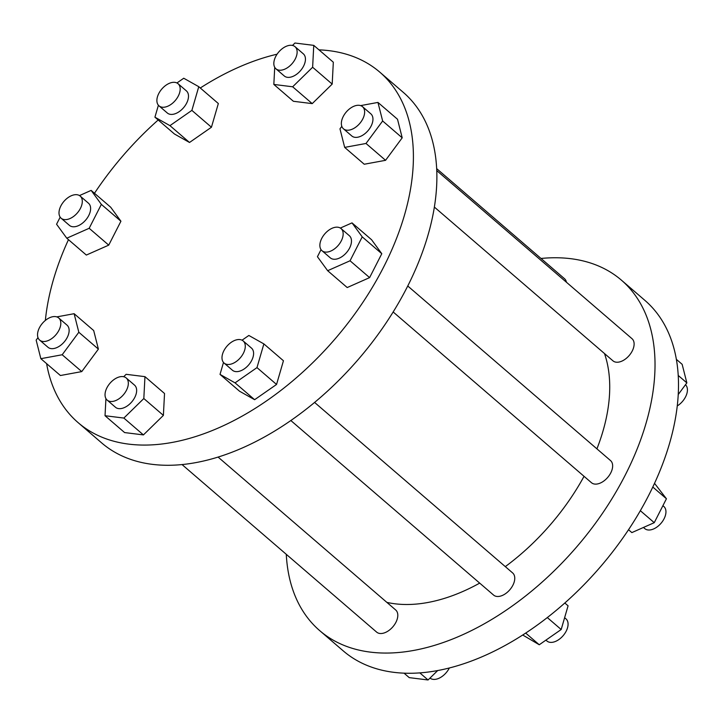<?xml version="1.0" encoding="UTF-8"?>
<svg xmlns="http://www.w3.org/2000/svg" width="723" height="723" viewBox="0 0 723 723"><rect width="100%" height="100%" fill="white"/><g stroke="black" fill="none" stroke-linecap="round" stroke-linejoin="round"><path stroke-width="1.08" d="M430.013 678.066A14.605 8.848 -49.3 0 0 449.254 668.151A14.605 8.848 -49.3 0 0 449.354 667.962M437.722 670.528L428.061 679.972L409.236 677.632L404.03 673.149M419.81 672.869L428.061 679.972M541.003 258.463A231.224 140.126 130.7 0 1 621.428 280.172L644.898 300.379A231.224 140.126 130.7 0 1 648.929 494.894A231.224 140.126 130.7 0 1 532.697 628.332A231.224 140.126 130.7 0 1 343.181 650.836L319.702 630.628A231.224 140.126 130.7 0 1 286.281 554.324M621.428 280.172A231.224 140.126 130.7 0 1 625.449 474.686A231.224 140.126 130.7 0 1 509.218 608.124A231.224 140.126 130.7 0 1 319.702 630.628M564.817 603.009L568.079 605.82L561.184 629.516L539.259 644.762L522.711 635.011M525.684 633.077L539.259 644.762M547.311 617.569L561.184 629.516M654.532 483.335L666.434 498.771L654.252 522.675L631.857 532.598L628.522 529.733M640.343 510.7L654.252 522.675M652.806 487.04L666.434 498.771M678.255 375.481L686.85 382.883L678.264 394.496M676.394 359.367L682.15 364.32L686.85 382.883M290.827 420.515L493.583 595.074A14.605 8.848 -49.3 0 0 507.781 591.875A14.605 8.848 -49.3 0 0 514.505 576.086A14.605 8.848 -49.3 0 0 512.643 572.941L314.577 402.422M181.997 464.537L376.638 632.11A14.605 8.848 -49.3 0 0 395.942 622.259A14.605 8.848 -49.3 0 0 395.689 609.977L218.057 457.044M386.877 602.386A174.433 105.712 -49.3 0 0 479.692 583.118M505.296 566.624A174.433 105.712 -49.3 0 0 584.048 476.321M596.918 448.856A174.433 105.712 -49.3 0 0 604.491 353.547M393.176 311.984L591.468 482.711A14.605 8.848 -49.3 0 0 594.668 484.067A14.605 8.848 -49.3 0 0 609.399 475.201A14.605 8.848 -49.3 0 0 610.528 460.569L407.772 286.01M434.406 207.112L612.941 360.822A14.605 8.848 -49.3 0 0 624.916 359.403A14.605 8.848 -49.3 0 0 632.001 338.689L436.8 170.637M566.452 282.25A14.605 8.848 -49.3 0 0 564.491 278.689L436.719 168.676M545.919 640.135L546.895 640.976A14.605 8.848 -49.3 0 0 561.093 637.776A14.605 8.848 -49.3 0 0 567.817 621.979A14.605 8.848 -49.3 0 0 565.955 618.843L564.627 617.695M643.452 527.465L644.78 528.603A14.605 8.848 -49.3 0 0 647.98 529.959A14.605 8.848 -49.3 0 0 662.702 521.093A14.605 8.848 -49.3 0 0 663.831 506.471L662.91 505.675M677.279 405.91A14.605 8.848 -49.3 0 0 678.228 405.296A14.605 8.848 -49.3 0 0 685.476 384.735M46.606 363.633A231.224 140.126 -49.3 0 0 48.568 372.842A231.224 140.126 -49.3 0 0 78.102 422.621L101.572 442.828A231.224 140.126 -49.3 0 0 358.626 359.024A231.224 140.126 -49.3 0 0 403.298 92.372L379.819 72.164A231.224 140.126 -49.3 0 0 318.97 49.851M68.468 239.665A231.224 140.126 -49.3 0 0 45.359 320.425M78.102 422.621A231.224 140.126 -49.3 0 0 335.156 338.816A231.224 140.126 -49.3 0 0 379.819 72.164M277.072 54.198A231.224 140.126 -49.3 0 0 200.289 87.989M158.183 119.991A231.224 140.126 -49.3 0 0 94.478 193.267M37.985 337.632L36.15 340.117L40.85 358.68L60.416 375.517L81.753 371.595L98.391 349.11L93.692 330.547L74.126 313.701L56.783 316.891M60.172 217.153L56.566 224.229L66.778 238.21L86.344 255.056L108.739 245.133L120.922 221.229L110.709 207.239L91.143 190.402L79.476 195.572M158.4 105.233L154.921 117.18L174.487 134.026L189.516 142.476L211.441 127.23L218.337 103.534L198.771 86.688L183.741 78.238L176.936 82.964M274.722 67.293L273.836 84.437L293.393 101.283L312.228 103.624L332.191 84.094L333.321 62.214L313.764 45.368L294.939 43.028L292.472 45.441M341.807 126.344L339.973 128.83L344.672 147.393L364.229 164.238L385.567 160.316L402.205 137.822L397.514 119.259L377.948 102.422L360.605 105.612M321.039 249.634L317.433 256.719L327.655 270.7L347.212 287.546L369.607 277.614L381.789 253.71L371.577 239.729L352.011 222.883L340.343 228.052M223.497 362.458L220.027 374.406L239.584 391.251L254.623 399.702L276.548 384.455L283.443 360.759L263.877 343.913L248.848 335.463L242.042 340.19M105.929 398.581L105.034 415.725L124.6 432.571L143.425 434.912L163.389 415.382L164.528 393.502L144.962 376.656L126.136 374.315L123.669 376.728M98.391 349.11L78.825 332.264L74.126 313.701M81.753 371.595L62.187 354.758L78.825 332.264M40.85 358.68L62.187 354.758M120.922 221.229L101.356 204.383L91.143 190.402M108.739 245.133L89.173 228.287L101.356 204.383M66.778 238.21L89.173 228.287M211.441 127.23L191.875 110.384L198.771 86.688M189.516 142.476L169.95 125.639L191.875 110.384M154.921 117.18L169.95 125.639M332.191 84.094L312.625 67.248L313.764 45.368M312.228 103.624L292.661 86.787L312.625 67.248M273.836 84.437L292.661 86.787M385.567 160.316L366.01 143.47L382.648 120.985L377.948 102.422M402.205 137.822L382.648 120.985M344.672 147.393L366.01 143.47M369.607 277.614L350.049 260.777L362.223 236.864L352.011 222.883M327.655 270.7L350.049 260.777M381.789 253.71L362.223 236.864M254.623 399.702L235.056 382.865L256.981 367.609L263.877 343.913M276.548 384.455L256.981 367.609M220.027 374.406L235.056 382.865M163.389 415.382L143.823 398.536L144.962 376.656M143.425 434.912L123.859 418.066L143.823 398.536M105.034 415.725L123.859 418.066M39.648 340.099L47.962 347.257A14.605 8.848 -49.3 0 0 59.928 345.838A14.605 8.848 -49.3 0 0 67.013 325.124L58.699 317.966A14.605 8.848 -49.3 0 0 46.733 319.385A14.605 8.848 -49.3 0 0 39.648 340.099A14.605 8.848 -49.3 0 0 51.613 338.68A14.605 8.848 -49.3 0 0 58.699 317.966M61.121 218.219L69.435 225.377A14.605 8.848 -49.3 0 0 72.634 226.733A14.605 8.848 -49.3 0 0 87.366 217.867A14.605 8.848 -49.3 0 0 88.495 203.235L80.181 196.078A14.605 8.848 -49.3 0 0 76.981 194.722A14.605 8.848 -49.3 0 0 62.25 203.588A14.605 8.848 -49.3 0 0 61.121 218.219A14.605 8.848 -49.3 0 0 64.32 219.575A14.605 8.848 -49.3 0 0 79.051 210.709A14.605 8.848 -49.3 0 0 80.181 196.078M159.006 105.847L167.32 113.005A14.605 8.848 -49.3 0 0 181.518 109.806A14.605 8.848 -49.3 0 0 188.242 94.017A14.605 8.848 -49.3 0 0 186.371 90.872L178.057 83.714A14.605 8.848 -49.3 0 0 163.868 86.914A14.605 8.848 -49.3 0 0 157.135 102.702A14.605 8.848 -49.3 0 0 159.006 105.847A14.605 8.848 -49.3 0 0 173.204 102.648A14.605 8.848 -49.3 0 0 179.928 86.85A14.605 8.848 -49.3 0 0 178.057 83.714M275.951 68.812L284.266 75.969A14.605 8.848 -49.3 0 0 303.579 66.127A14.605 8.848 -49.3 0 0 303.326 53.836L295.011 46.679A14.605 8.848 -49.3 0 0 275.698 56.53A14.605 8.848 -49.3 0 0 275.951 68.812A14.605 8.848 -49.3 0 0 295.264 58.97A14.605 8.848 -49.3 0 0 295.011 46.679M343.47 128.811L351.785 135.969A14.605 8.848 -49.3 0 0 363.75 134.55A14.605 8.848 -49.3 0 0 370.836 113.836L362.521 106.679A14.605 8.848 -49.3 0 0 350.556 108.107A14.605 8.848 -49.3 0 0 343.47 128.811A14.605 8.848 -49.3 0 0 355.436 127.393A14.605 8.848 -49.3 0 0 362.521 106.679M321.988 250.7L330.303 257.858A14.605 8.848 -49.3 0 0 333.502 259.214A14.605 8.848 -49.3 0 0 348.233 250.348A14.605 8.848 -49.3 0 0 349.363 235.725L341.048 228.567A14.605 8.848 -49.3 0 0 337.849 227.212A14.605 8.848 -49.3 0 0 323.118 236.069A14.605 8.848 -49.3 0 0 321.988 250.7A14.605 8.848 -49.3 0 0 325.187 252.056A14.605 8.848 -49.3 0 0 339.918 243.19A14.605 8.848 -49.3 0 0 341.048 228.567M224.103 363.073L232.417 370.23A14.605 8.848 -49.3 0 0 246.615 367.031A14.605 8.848 -49.3 0 0 253.339 351.242A14.605 8.848 -49.3 0 0 251.477 348.097L243.163 340.94A14.605 8.848 -49.3 0 0 228.965 344.139A14.605 8.848 -49.3 0 0 222.241 359.927A14.605 8.848 -49.3 0 0 224.103 363.073A14.605 8.848 -49.3 0 0 238.301 359.873A14.605 8.848 -49.3 0 0 245.025 344.076A14.605 8.848 -49.3 0 0 243.163 340.94M107.158 400.099L115.472 407.257A14.605 8.848 -49.3 0 0 134.785 397.406A14.605 8.848 -49.3 0 0 134.523 385.124L126.209 377.966A14.605 8.848 -49.3 0 0 106.905 387.817A14.605 8.848 -49.3 0 0 107.158 400.099A14.605 8.848 -49.3 0 0 126.471 390.248A14.605 8.848 -49.3 0 0 126.209 377.966"/></g></svg>
